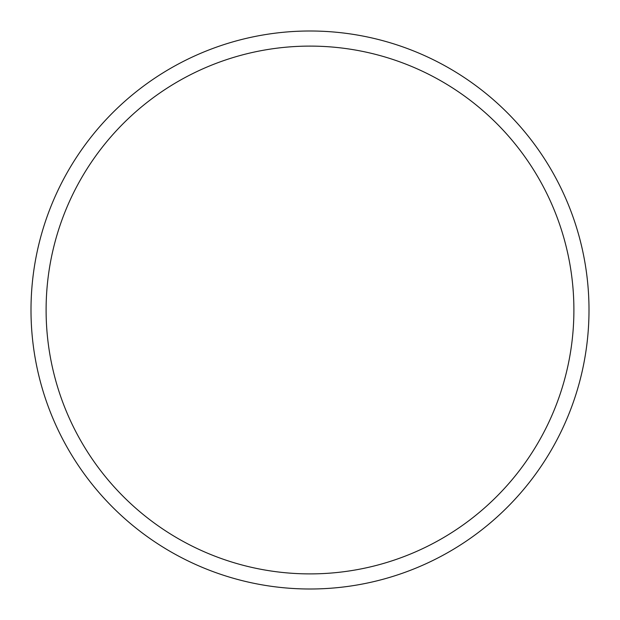 <?xml version="1.0" encoding="UTF-8"?>
<svg xmlns="http://www.w3.org/2000/svg" width="620" height="620" viewBox="0 0 620 620"><rect width="100%" height="100%" fill="white"/><g stroke="black" fill="none" stroke-linecap="round" stroke-linejoin="round"><path stroke-width="0.93" d="M310 31A279 279 0 0 1 589 310A279 279 0 0 1 310 589A279 279 0 0 1 31 310A279 279 0 0 1 310 31M310 46.105A263.895 263.895 0 0 1 573.895 310A263.895 263.895 0 0 1 310 573.895A263.895 263.895 0 0 1 46.105 310A263.895 263.895 0 0 1 310 46.105"/></g></svg>

